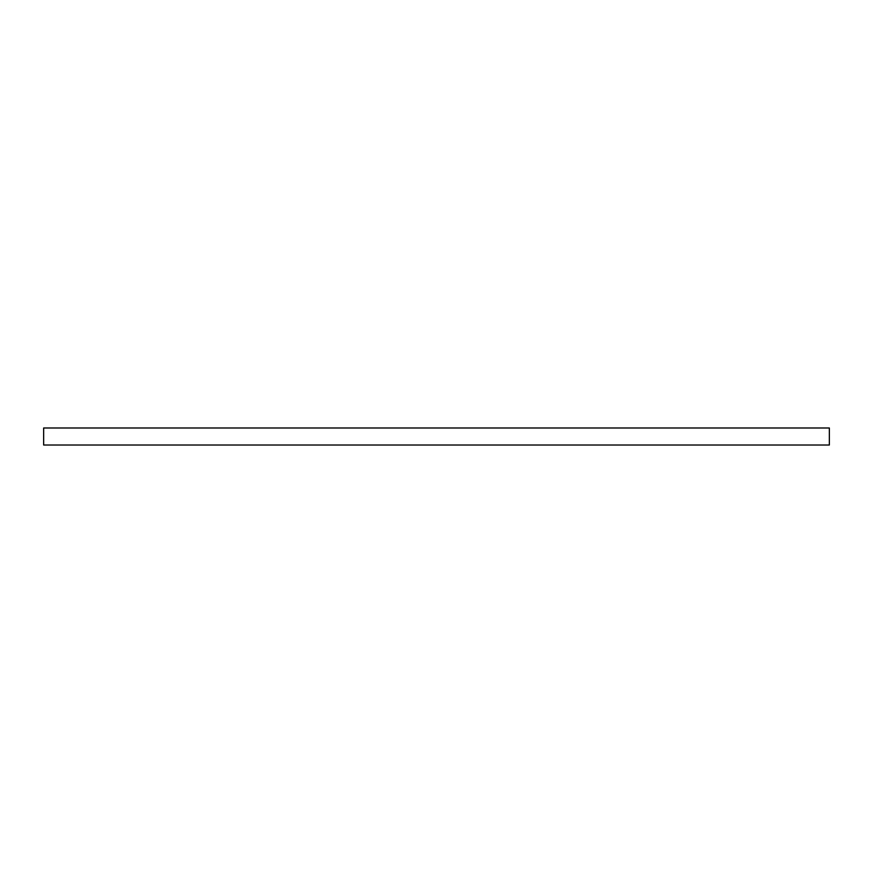 <?xml version="1.0" encoding="UTF-8"?>
<svg xmlns="http://www.w3.org/2000/svg" width="873" height="873" viewBox="0 0 873 873"><rect width="100%" height="100%" fill="white"/><g stroke="black" fill="none" stroke-linecap="round" stroke-linejoin="round"><path stroke-width="1.31" d="M829.35 445.012L829.35 427.988L43.65 427.988L43.65 445.012L829.35 445.012"/></g></svg>
